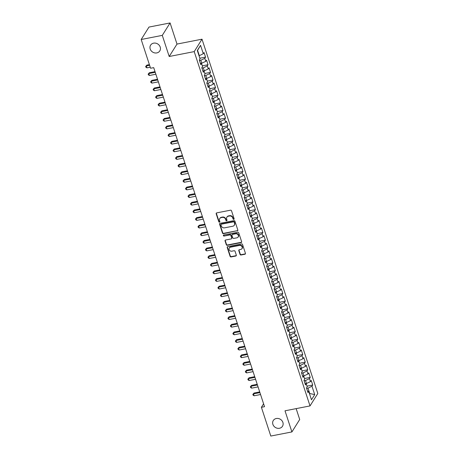 <?xml version="1.0" encoding="UTF-8"?>
<svg xmlns="http://www.w3.org/2000/svg" width="459" height="459" viewBox="0 0 459 459"><rect width="100%" height="100%" fill="white"/><g stroke="black" fill="none" stroke-linecap="round" stroke-linejoin="round"><path stroke-width="0.69" d="M233.763 219.368A0.579 0.516 -147.9 0 0 234.13 218.742L231.531 210.784A0.832 0.734 -147.9 0 0 230.521 210.188L216.711 212.884A0.832 0.734 -147.9 0 0 216.183 213.785L218.782 221.737A0.579 0.516 -147.9 0 0 219.815 221.944A0.579 0.516 -147.9 0 0 219.861 221.525L219.522 220.498A2.662 2.352 -147.9 0 1 219.723 218.604A2.662 2.352 -147.9 0 1 221.198 217.623L222.345 217.4A2.662 2.352 -147.9 0 1 225.587 219.316L225.92 220.343A0.579 0.516 -147.9 0 0 226.953 220.549A0.579 0.516 -147.9 0 0 226.993 220.131L226.66 219.104A2.662 2.352 -147.9 0 1 226.861 217.21A2.662 2.352 -147.9 0 1 228.33 216.229L229.483 216.005A2.662 2.352 -147.9 0 1 232.719 217.922L233.057 218.949A0.579 0.516 -147.9 0 0 233.763 219.368M226.861 217.21L227.073 216.872A2.662 2.352 -147.9 0 1 228.542 215.891L229.695 215.667A2.662 2.352 -147.9 0 1 232.931 217.583L233.27 218.616A0.579 0.516 -147.9 0 0 234.153 218.96M216.378 213.039A0.832 0.734 -147.9 0 0 216.396 213.446L218.995 221.399A0.579 0.516 -147.9 0 0 219.884 221.749M219.723 218.604L219.936 218.266A2.662 2.352 -147.9 0 1 221.404 217.285L222.558 217.061A2.662 2.352 -147.9 0 1 225.794 218.977L226.132 220.004A0.579 0.516 -147.9 0 0 227.016 220.354M276.295 418.51A5.422 4.791 -147.9 0 0 273.294 420.507A5.422 4.791 -147.9 0 0 273.828 426.095A5.422 4.791 -147.9 0 0 279.485 428.27A5.422 4.791 -147.9 0 0 282.48 426.273A5.422 4.791 -147.9 0 0 281.952 420.679A5.422 4.791 -147.9 0 0 276.295 418.51M153.61 43.152A5.422 4.791 -147.9 0 0 150.609 45.154A5.422 4.791 -147.9 0 0 151.143 50.742A5.422 4.791 -147.9 0 0 156.8 52.917A5.422 4.791 -147.9 0 0 159.795 50.915A5.422 4.791 -147.9 0 0 159.267 45.326A5.422 4.791 -147.9 0 0 153.61 43.152M240.034 254.395A0.832 0.734 -147.9 0 0 241.044 254.997L244.917 254.24A0.832 0.734 -147.9 0 0 245.439 253.339L242.553 244.509A0.832 0.734 -147.9 0 0 241.543 243.907L227.733 246.609A0.832 0.734 -147.9 0 0 227.205 247.504L230.097 256.34A0.832 0.734 -147.9 0 0 231.107 256.937L235.788 256.024A0.832 0.734 -147.9 0 0 236.31 255.124L235.077 251.343A0.832 0.734 -147.9 0 0 234.061 250.746L231.743 251.199A2.226 1.968 -147.9 0 1 230.435 247.194L239.523 245.416A2.226 1.968 -147.9 0 1 240.832 249.421L239.317 249.719A0.832 0.734 -147.9 0 0 238.795 250.62L240.034 254.395L240.241 254.062A0.832 0.734 -147.9 0 0 241.256 254.659L245.129 253.902A0.832 0.734 -147.9 0 0 245.456 253.747M264.533 406.691L153.708 67.634L150.581 68.248L141.188 39.497L162.291 35.372L169.199 56.497L194.214 51.609L310.02 405.917L285.005 410.805L291.907 431.93L270.799 436.05L261.406 407.299L264.533 406.691M237.309 230.957A0.832 0.734 -147.9 0 0 237.831 230.062L234.945 221.227A0.832 0.734 -147.9 0 0 233.935 220.63L220.119 223.326A0.832 0.734 -147.9 0 0 219.597 224.227L222.483 233.057A0.832 0.734 -147.9 0 0 223.499 233.66L237.521 230.625A0.832 0.734 -147.9 0 0 237.848 230.47M238.749 232.868L241.635 241.704A0.832 0.734 -147.9 0 1 241.113 242.599L227.303 245.295A0.832 0.734 -147.9 0 1 226.293 244.699L225.053 240.918A0.832 0.734 -147.9 0 1 225.576 240.017L231.181 238.927A0.832 0.734 -147.9 0 0 231.703 238.026L230.883 235.519A0.832 0.734 -147.9 0 0 229.867 234.922L224.038 236.058A0.579 0.516 -147.9 0 1 223.694 235.014L237.739 232.271A0.832 0.734 -147.9 0 1 238.749 232.868M194.214 51.609L202.006 39.187L317.812 393.495L310.02 405.917M199.831 58.218L205.54 57.105L204.043 52.527L203.297 53.72L200.554 45.332L197.313 50.501L200.049 58.89L199.304 60.083L200.801 64.656L201.547 63.468L202.545 66.515L201.799 67.708L203.291 72.287L204.043 71.093L205.035 74.146L204.289 75.333L205.787 79.912L206.533 78.718L207.531 81.771L206.779 82.959L208.277 87.537L209.023 86.344L210.021 89.396L209.275 90.589L210.767 95.162L211.519 93.969L212.517 97.021L211.765 98.215L213.263 102.787L214.009 101.594L215.007 104.646L214.261 105.84L215.753 110.412L216.505 109.225L217.503 112.271L216.751 113.465L218.249 118.043L218.995 116.85L219.993 119.897L219.247 121.09L220.739 125.668L221.49 124.475L222.483 127.527L221.737 128.715L223.235 133.294L223.981 132.1L224.979 135.153L224.227 136.346L225.725 140.919L226.471 139.725L227.469 142.778L226.723 143.971L228.221 148.544L228.966 147.35L229.965 150.403L229.213 151.596L230.711 156.169L231.456 154.981L232.455 158.028L231.709 159.221L233.201 163.8L233.952 162.606L234.951 165.653L234.199 166.846L235.696 171.425L236.442 170.232L237.441 173.284L236.695 174.472L238.187 179.05L238.938 177.857L239.931 180.909L239.185 182.103L240.682 186.675L241.428 185.482L242.427 188.534L241.675 189.728L243.172 194.3L243.924 193.107L244.917 196.159L244.171 197.353L245.668 201.926L246.414 200.738L247.412 203.785L246.661 204.978L248.158 209.551L248.904 208.363L249.903 211.41L249.157 212.603L250.648 217.182L251.4 215.988L252.398 219.041L251.647 220.228L253.144 224.807L253.89 223.613L254.888 226.666L254.143 227.853L255.634 232.432L256.386 231.238L257.379 234.291L256.633 235.484L258.13 240.057L258.876 238.864L259.874 241.916L259.128 243.109L260.62 247.682L261.372 246.494L262.364 249.541L261.619 250.734L263.116 255.307L263.862 254.12L264.86 257.166L264.109 258.36L265.606 262.938L266.352 261.745L267.35 264.797L266.604 265.985L268.102 270.563L268.848 269.37L269.846 272.422L269.094 273.61L270.592 278.188L271.338 276.995L272.336 280.047L271.59 281.241L273.082 285.814L273.834 284.62L274.832 287.673L274.08 288.866L275.578 293.439L276.324 292.251L277.322 295.298L276.576 296.491L278.068 301.064L278.82 299.876L279.812 302.923L279.066 304.116L280.564 308.695L281.31 307.501L282.308 310.554L281.556 311.741L283.054 316.32L283.805 315.126L284.798 318.179L284.052 319.366L285.55 323.945L286.296 322.752L287.294 325.804L286.542 326.997L288.04 331.57L288.786 330.377L289.784 333.429L289.038 334.622L290.53 339.195L291.281 338.002L292.28 341.054L291.528 342.248L293.026 346.82L293.771 345.633L294.77 348.679L294.024 349.873L295.516 354.451L296.267 353.258L297.26 356.304L296.514 357.498L298.011 362.076L298.757 360.883L299.756 363.935L299.01 365.123L300.502 369.702L301.253 368.508L302.246 371.56L301.5 372.754L302.997 377.327L303.743 376.133L304.742 379.186L303.99 380.379L305.487 384.952L306.233 383.758L307.232 386.811L306.486 388.004L307.983 392.577L308.729 391.389L307.455 390.982M205.54 57.105L204.794 58.299L205.787 61.345L201.329 63.394M202.327 65.844L208.03 64.73L206.539 60.152L205.787 61.345M208.03 64.73L207.284 65.924L208.283 68.97L203.819 71.025M204.817 73.469L210.526 72.356L209.029 67.783L208.283 68.97M210.526 72.356L209.78 73.549L210.773 76.596L206.315 78.65M207.307 81.1L213.016 79.981L211.524 75.408L210.773 76.596M213.016 79.981L212.27 81.174L213.269 84.227L208.805 86.275M209.803 88.725L215.512 87.606L214.014 83.033L213.269 84.227M215.512 87.606L214.76 88.799L215.759 91.852L211.301 93.9M212.293 96.35L218.002 95.237L216.51 90.658L215.759 91.852M218.002 95.237L217.256 96.424L218.254 99.477L213.791 101.525M214.789 103.975L220.498 102.862L219 98.283L218.254 99.477M220.498 102.862L219.746 104.05L220.745 107.102L216.281 109.15M217.279 111.6L222.988 110.487L221.49 105.909L220.745 107.102M222.988 110.487L222.242 111.68L223.24 114.727L218.777 116.781M219.775 119.225L225.484 118.112L223.986 113.539L223.24 114.727M225.484 118.112L224.732 119.306L225.73 122.352L221.267 124.406M222.265 126.856L227.974 125.737L226.476 121.165L225.73 122.352M227.974 125.737L227.228 126.931L228.221 129.983L223.762 132.031M224.761 134.481L230.464 133.362L228.972 128.79L228.221 129.983M230.464 133.362L229.718 134.556L230.716 137.608L226.253 139.656M227.251 142.106L232.96 140.993L231.462 136.415L230.716 137.608M232.96 140.993L232.208 142.181L233.206 145.233L228.748 147.282M229.741 149.732L235.45 148.618L233.958 144.04L233.206 145.233M235.45 148.618L234.704 149.806L235.702 152.858L231.238 154.907M232.237 157.357L237.946 156.244L236.448 151.665L235.702 152.858M237.946 156.244L237.194 157.437L238.192 160.484L233.734 162.538M234.727 164.982L240.436 163.869L238.944 159.296L238.192 160.484M240.436 163.869L239.69 165.062L240.688 168.109L236.224 170.163M237.223 172.607L242.931 171.494L241.434 166.921L240.688 168.109M242.931 171.494L242.18 172.687L243.178 175.74L238.714 177.788M239.713 180.238L245.422 179.119L243.924 174.546L243.178 175.74M245.422 179.119L244.676 180.312L245.668 183.365L241.21 185.413M242.209 187.863L247.912 186.75L246.42 182.171L245.668 183.365M247.912 186.75L247.166 187.938L248.164 190.99L243.7 193.038M244.699 195.488L250.407 194.375L248.91 189.797L248.164 190.99M250.407 194.375L249.662 195.563L250.654 198.615L246.196 200.663M247.189 203.113L252.898 202L251.406 197.422L250.654 198.615M252.898 202L252.152 203.194L253.15 206.24L248.686 208.288M249.685 210.738L255.393 209.625L253.896 205.047L253.15 206.24M255.393 209.625L254.642 210.819L255.64 213.865L251.182 215.919M252.175 218.364L257.883 217.25L256.392 212.678L255.64 213.865M257.883 217.25L257.138 218.444L258.136 221.496L253.672 223.544M254.67 225.994L260.379 224.876L258.882 220.303L258.136 221.496M260.379 224.876L259.628 226.069L260.626 229.121L256.162 231.17M257.16 233.62L262.869 232.501L261.372 227.928L260.626 229.121M262.869 232.501L262.123 233.694L263.116 236.746L258.658 238.795M259.656 241.245L265.365 240.132L263.868 235.553L263.116 236.746M265.365 240.132L264.613 241.319L265.612 244.372L261.148 246.42M262.146 248.87L267.855 247.757L266.358 243.178L265.612 244.372M267.855 247.757L267.109 248.95L268.102 251.997L263.644 254.045M264.642 256.495L270.345 255.382L268.854 250.803L268.102 251.997M270.345 255.382L269.599 256.575L270.598 259.622L266.134 261.676M267.132 264.12L272.841 263.007L271.344 258.434L270.598 259.622M272.841 263.007L272.089 264.2L273.088 267.253L268.63 269.301M269.622 271.751L275.331 270.632L273.839 266.059L273.088 267.253M275.331 270.632L274.585 271.826L275.584 274.878L271.12 276.926M272.118 279.376L277.827 278.257L276.329 273.684L275.584 274.878M277.827 278.257L277.075 279.451L278.074 282.503L273.616 284.551M274.608 287.001L280.317 285.888L278.82 281.31L278.074 282.503M280.317 285.888L279.571 287.076L280.569 290.128L276.106 292.176M277.104 294.626L282.813 293.513L281.315 288.935L280.569 290.128M282.813 293.513L282.061 294.707L283.06 297.753L278.596 299.802M279.594 302.251L285.303 301.138L283.805 296.56L283.06 297.753M285.303 301.138L284.557 302.332L285.55 305.378L281.092 307.432M282.09 309.877L287.793 308.764L286.301 304.191L285.55 305.378M287.793 308.764L287.047 309.957L288.045 313.009L283.582 315.058M284.58 317.508L290.289 316.389L288.791 311.816L288.045 313.009M290.289 316.389L289.543 317.582L290.536 320.634L286.077 322.683M287.07 325.133L292.779 324.014L291.287 319.441L290.536 320.634M292.779 324.014L292.033 325.207L293.031 328.26L288.568 330.308M289.566 332.758L295.275 331.645L293.777 327.066L293.031 328.26M295.275 331.645L294.523 332.832L295.521 335.885L291.063 337.933M292.056 340.383L297.765 339.27L296.273 334.691L295.521 335.885M297.765 339.27L297.019 340.458L298.017 343.51L293.553 345.558M294.552 348.008L300.261 346.895L298.763 342.316L298.017 343.51M300.261 346.895L299.509 348.088L300.507 351.135L296.044 353.189M297.042 355.633L302.751 354.52L301.253 349.947L300.507 351.135M302.751 354.52L302.005 355.714L302.997 358.76L298.539 360.814M299.538 363.264L305.246 362.145L303.749 357.572L302.997 358.76M305.246 362.145L304.495 363.339L305.493 366.391L301.029 368.439M302.028 370.889L307.737 369.77L306.239 365.198L305.493 366.391M307.737 369.77L306.991 370.964L307.983 374.016L303.525 376.064M304.524 378.514L310.227 377.401L308.735 372.823L307.983 374.016M310.227 377.401L309.481 378.589L310.479 381.641L306.015 383.69M307.014 386.139L312.722 385.026L311.225 380.448L310.479 381.641M312.722 385.026L311.971 386.214L314.713 394.608L311.472 399.778L308.729 391.389M306.233 383.758L304.965 383.351M309.441 393.57L309.75 393.506L308.006 388.171L306.629 388.44M311.971 386.214L308.006 388.171M314.713 394.608L309.75 393.506L309.532 393.851M303.743 376.133L302.475 375.726M306.509 383.592L305.51 380.545L304.133 380.815M309.481 378.589L305.51 380.545M301.253 368.508L299.979 368.101M304.013 375.967L303.02 372.92L301.643 373.184M306.991 370.964L303.02 372.92M298.757 360.883L297.489 360.476M301.523 368.342L300.525 365.289L299.148 365.559M304.495 363.339L300.525 365.289M296.267 353.258L294.994 352.851M299.033 360.717L298.034 357.664L296.657 357.934M302.005 355.714L298.034 357.664M293.771 345.633L292.503 345.225M296.537 353.091L295.539 350.039L294.162 350.309M299.509 348.088L295.539 350.039M291.281 338.002L290.008 337.594M294.047 345.466L293.049 342.414L291.672 342.684M297.019 340.458L293.049 342.414M288.786 330.377L287.518 329.969M291.551 337.835L290.558 334.789L289.181 335.059M294.523 332.832L290.558 334.789M286.296 322.752L285.022 322.344M289.061 330.21L288.063 327.164L286.686 327.433M292.033 325.207L288.063 327.164M283.805 315.126L282.532 314.719M286.565 322.585L285.573 319.539L284.196 319.803M289.543 317.582L285.573 319.539M281.31 307.501L280.042 307.094M284.075 314.96L283.077 311.908L281.7 312.177M287.047 309.957L283.077 311.908M278.82 299.876L277.546 299.469M281.585 307.335L280.587 304.283L279.21 304.552M284.557 302.332L280.587 304.283M276.324 292.251L275.056 291.844M279.089 299.71L278.091 296.657L276.714 296.927M282.061 294.707L278.091 296.657M273.834 284.62L272.56 284.213M276.599 292.085L275.601 289.032L274.224 289.302M279.571 287.076L275.601 289.032M271.338 276.995L270.07 276.588M274.103 284.454L273.105 281.407L271.734 281.677M277.075 279.451L273.105 281.407M268.848 269.37L267.574 268.963M271.613 276.829L270.615 273.782L269.238 274.046M274.585 271.826L270.615 273.782M266.352 261.745L265.084 261.337M269.117 269.203L268.125 266.151L266.748 266.421M272.089 264.2L268.125 266.151M263.862 254.12L262.594 253.712M266.627 261.578L265.629 258.526L264.252 258.796M269.599 256.575L265.629 258.526M261.372 246.494L260.098 246.087M264.132 253.953L263.139 250.901L261.762 251.171M267.109 248.95L263.139 250.901M258.876 238.864L257.608 238.456M261.641 246.328L260.643 243.276L259.266 243.545M264.613 241.319L260.643 243.276M256.386 231.238L255.112 230.831M259.151 238.697L258.153 235.651L256.776 235.92M262.123 233.694L258.153 235.651M253.89 223.613L252.622 223.206M256.656 231.072L255.657 228.025L254.286 228.289M259.628 226.069L255.657 228.025M251.4 215.988L250.126 215.581M254.166 223.447L253.167 220.395L251.79 220.664M257.138 218.444L253.167 220.395M248.904 208.363L247.636 207.956M251.67 215.822L250.677 212.769L249.3 213.039M254.642 210.819L250.677 212.769M246.414 200.738L245.14 200.331M249.18 208.197L248.181 205.144L246.804 205.414M252.152 203.194L248.181 205.144M243.924 193.107L242.65 192.7M246.684 200.572L245.691 197.519L244.314 197.789M249.662 195.563L245.691 197.519M241.428 185.482L240.16 185.075M244.194 192.941L243.195 189.894L241.818 190.164M247.166 187.938L243.195 189.894M238.938 177.857L237.664 177.449M241.704 185.316L240.705 182.269L239.328 182.533M244.676 180.312L240.705 182.269M236.442 170.232L235.174 169.824M239.208 177.69L238.21 174.638L236.833 174.908M242.18 172.687L238.21 174.638M233.952 162.606L232.679 162.199M236.718 170.065L235.719 167.013L234.342 167.283M239.69 165.062L235.719 167.013M231.456 154.981L230.188 154.574M234.222 162.44L233.224 159.388L231.852 159.657M237.194 157.437L233.224 159.388M228.966 147.35L227.693 146.943M231.732 154.815L230.734 151.763L229.357 152.032M234.704 149.806L230.734 151.763M226.471 139.725L225.203 139.318M229.236 147.184L228.243 144.137L226.866 144.407M232.208 142.181L228.243 144.137M223.981 132.1L222.713 131.693M226.746 139.559L225.748 136.512L224.371 136.776M229.718 134.556L225.748 136.512M221.49 124.475L220.217 124.068M224.25 131.934L223.258 128.881L221.881 129.151M227.228 126.931L223.258 128.881M218.995 116.85L217.727 116.443M221.76 124.309L220.762 121.256L219.385 121.526M224.732 119.306L220.762 121.256M216.505 109.225L215.231 108.817M219.27 116.684L218.272 113.631L216.895 113.901M222.242 111.68L218.272 113.631M214.009 101.594L212.741 101.187M216.774 109.058L215.776 106.006L214.405 106.276M219.746 104.05L215.776 106.006M211.519 93.969L210.245 93.561M214.284 101.428L213.286 98.381L211.909 98.651M217.256 96.424L213.286 98.381M209.023 86.344L207.755 85.936M211.788 93.802L210.796 90.756L209.419 91.025M214.76 88.799L210.796 90.756M206.533 78.718L205.259 78.311M209.298 86.177L208.3 83.125L206.923 83.395M212.27 81.174L208.3 83.125M204.043 71.093L202.769 70.686M206.802 78.552L205.81 75.5L204.433 75.769M209.78 73.549L205.81 75.5M201.547 63.468L200.279 63.061M204.312 70.927L203.314 67.875L201.937 68.144M207.284 65.924L203.314 67.875M201.822 63.302L200.824 60.249L199.447 60.519M204.794 58.299L200.824 60.249M263.592 403.817L261.406 407.299M291.907 431.93L299.704 419.503L296.147 408.625M169.199 56.497L176.996 44.075L170.088 22.95L162.291 35.372M170.088 22.95L148.98 27.07L141.188 39.497M176.996 44.075L202.006 39.187M203.297 53.72L199.326 55.677L197.582 50.335L197.37 50.679M199.326 55.677L199.022 55.734M200.554 45.332L197.582 50.335M219.792 223.481A0.832 0.734 -147.9 0 0 219.809 223.889L222.695 232.724A0.832 0.734 -147.9 0 0 223.711 233.321L237.521 230.625M234.142 222.259A0.579 0.516 -147.9 0 0 233.43 221.84L221.307 224.21A0.579 0.516 -147.9 0 0 220.94 224.841L221.295 225.926A2.662 2.352 -147.9 0 0 224.537 227.842L232.822 226.224A2.662 2.352 -147.9 0 0 234.291 225.243A2.662 2.352 -147.9 0 0 234.492 223.349L234.348 221.927A0.579 0.516 -147.9 0 0 233.642 221.508L233.43 221.84M220.986 224.422L221.198 224.09A0.579 0.516 -147.9 0 1 221.519 223.877L233.642 221.508M234.291 225.243L234.503 224.904A2.662 2.352 -147.9 0 0 234.704 223.011L234.492 223.349M234.348 221.927L234.704 223.011M225.249 240.177A0.832 0.734 -147.9 0 0 225.266 240.585L226.499 244.36A0.832 0.734 -147.9 0 0 227.515 244.963L241.325 242.266A0.832 0.734 -147.9 0 0 241.652 242.111M231.64 238.617L231.847 238.284A0.832 0.734 -147.9 0 0 231.91 237.693L231.095 235.186A0.832 0.734 -147.9 0 0 230.079 234.583L224.038 236.058M223.516 235.083A0.579 0.516 -147.9 0 0 224.25 235.725M236.993 237.791A2.226 1.968 -147.9 0 0 235.679 233.786L232.478 234.411A0.832 0.734 -147.9 0 0 231.956 235.312L232.776 237.819A0.832 0.734 -147.9 0 0 233.786 238.416L236.993 237.791M238.221 236.97L238.433 236.637A2.226 1.968 -147.9 0 0 235.892 233.447L235.679 233.786M232.019 234.715L232.231 234.383A0.832 0.734 -147.9 0 1 232.69 234.079L235.892 233.447M238.99 249.874A0.832 0.734 -147.9 0 0 239.007 250.281L240.241 254.062M242.065 248.606L242.272 248.267A2.226 1.968 -147.9 0 0 239.736 245.083L239.523 245.416M229.202 248.015L229.414 247.676A2.226 1.968 -147.9 0 1 230.642 246.856L239.736 245.083M227.4 246.764A0.832 0.734 -147.9 0 0 227.417 247.172L230.303 256.002A0.832 0.734 -147.9 0 0 231.319 256.604L236.001 255.686A0.832 0.734 -147.9 0 0 236.328 255.531M149.399 64.621L146.851 65.115L146.329 65.958L146.949 67.863L150.248 67.221M149.623 65.31L146.329 65.958L145.658 66.475L146.851 65.115M146.949 67.863L145.905 67.238L145.658 66.475M155.016 71.638L149.347 72.746L148.819 73.583L149.445 75.488L155.865 74.232M155.245 72.327L148.819 73.583L148.148 74.1L149.347 72.746M149.445 75.488L148.395 74.863L148.148 74.1M157.512 79.264L151.837 80.371L151.309 81.209L151.935 83.113L158.361 81.863M157.735 79.952L151.309 81.209L150.638 81.725L151.837 80.371M151.935 83.113L150.891 82.488L150.638 81.725M160.002 86.889L154.333 87.996L153.805 88.834L154.425 90.744L160.851 89.488M160.231 87.583L153.805 88.834L153.134 89.356L154.333 87.996M154.425 90.744L153.381 90.119L153.134 89.356M162.497 94.514L156.823 95.621L156.295 96.459L156.921 98.369L163.347 97.113M162.721 95.208L156.295 96.459L155.624 96.981L156.823 95.621M156.921 98.369L155.876 97.744L155.624 96.981M164.988 102.139L159.319 103.246L158.791 104.09L159.411 105.995L165.837 104.738M165.217 102.833L158.791 104.09L158.12 104.606L159.319 103.246M159.411 105.995L158.366 105.369L158.12 104.606M167.483 109.764L161.809 110.871L161.281 111.715L161.907 113.62L168.333 112.363M167.707 110.458L161.281 111.715L160.61 112.231L161.809 110.871M161.907 113.62L160.862 112.994L160.61 112.231M169.973 117.389L164.299 118.502L163.777 119.34L164.397 121.245L170.823 119.988M170.197 118.083L163.777 119.34L163.106 119.856L164.299 118.502M164.397 121.245L163.352 120.619L163.106 119.856M172.464 125.02L166.795 126.127L166.267 126.965L166.892 128.87L173.318 127.619M172.693 125.709L166.267 126.965L165.596 127.482L166.795 126.127M166.892 128.87L165.842 128.245L165.596 127.482M174.959 132.645L169.285 133.753L168.757 134.59L169.382 136.495L175.808 135.244M175.183 133.334L168.757 134.59L168.086 135.112L169.285 133.753M169.382 136.495L168.338 135.87L168.086 135.112M177.449 140.27L171.781 141.378L171.253 142.215L171.878 144.126L178.299 142.869M177.679 140.965L171.253 142.215L170.582 142.738L171.781 141.378M171.878 144.126L170.828 143.501L170.582 142.738M179.945 147.896L174.271 149.003L173.743 149.846L174.368 151.751L180.794 150.495M180.169 148.59L173.743 149.846L173.072 150.363L174.271 149.003M174.368 151.751L173.324 151.126L173.072 150.363M182.435 155.521L176.767 156.628L176.239 157.471L176.858 159.376L183.284 158.12M182.665 156.215L176.239 157.471L175.567 157.988L176.767 156.628M176.858 159.376L175.814 158.751L175.567 157.988M184.931 163.146L179.257 164.259L178.729 165.097L179.354 167.001L185.78 165.745M185.155 163.84L178.729 165.097L178.058 165.613L179.257 164.259M179.354 167.001L178.31 166.376L178.058 165.613M187.421 170.777L181.747 171.884L181.225 172.722L181.844 174.627L188.27 173.376M187.651 171.465L181.225 172.722L180.553 173.238L181.747 171.884M181.844 174.627L180.8 174.001L180.553 173.238M189.917 178.402L184.243 179.509L183.715 180.347L184.34 182.252L190.766 181.001M190.141 179.09L183.715 180.347L183.043 180.869L184.243 179.509M184.34 182.252L183.296 181.626L183.043 180.869M192.407 186.027L186.733 187.134L186.211 187.972L186.83 189.883L193.256 188.626M192.631 186.721L186.211 187.972L185.539 188.494L186.733 187.134M186.83 189.883L185.786 189.257L185.539 188.494M194.897 193.652L189.228 194.759L188.701 195.597L189.326 197.508L195.746 196.251M195.127 194.346L188.701 195.597L188.029 196.119L189.228 194.759M189.326 197.508L188.276 196.882L188.029 196.119M197.393 201.277L191.719 202.385L191.191 203.228L191.816 205.133L198.242 203.876M197.617 201.971L191.191 203.228L190.519 203.744L191.719 202.385M191.816 205.133L190.772 204.507L190.519 203.744M199.883 208.902L194.214 210.015L193.687 210.853L194.306 212.758L200.732 211.501M200.113 209.597L193.687 210.853L193.015 211.369L194.214 210.015M194.306 212.758L193.262 212.133L193.015 211.369M202.379 216.533L196.704 217.641L196.177 218.478L196.802 220.383L203.228 219.132M202.603 217.222L196.177 218.478L195.505 218.995L196.704 217.641M196.802 220.383L195.758 219.758L195.505 218.995M204.869 224.158L199.2 225.266L198.672 226.103L199.292 228.008L205.718 226.757M205.098 224.847L198.672 226.103L198.001 226.626L199.2 225.266M199.292 228.008L198.248 227.383L198.001 226.626M207.365 231.784L201.69 232.891L201.162 233.729L201.788 235.639L208.214 234.383M207.588 232.478L201.162 233.729L200.491 234.251L201.69 232.891M201.788 235.639L200.744 235.014L200.491 234.251M209.855 239.409L204.18 240.516L203.658 241.354L204.278 243.264L210.704 242.008M210.079 240.103L203.658 241.354L202.987 241.876L204.18 240.516M204.278 243.264L203.234 242.639L202.987 241.876M212.345 247.034L206.676 248.141L206.148 248.985L206.774 250.889L213.2 249.633M212.574 247.728L206.148 248.985L205.477 249.501L206.676 248.141M206.774 250.889L205.724 250.264L205.477 249.501M214.841 254.659L209.166 255.766L208.638 256.61L209.264 258.515L215.69 257.258M215.064 255.353L208.638 256.61L207.967 257.126L209.166 255.766M209.264 258.515L208.22 257.889L207.967 257.126M217.331 262.29L211.662 263.397L211.134 264.235L211.76 266.14L218.18 264.889M217.56 262.978L211.134 264.235L210.463 264.751L211.662 263.397M211.76 266.14L210.71 265.514L210.463 264.751M219.827 269.915L214.152 271.022L213.624 271.86L214.25 273.765L220.676 272.514M220.05 270.603L213.624 271.86L212.953 272.376L214.152 271.022M214.25 273.765L213.206 273.139L212.953 272.376M222.317 277.54L216.648 278.647L216.12 279.485L216.74 281.396L223.166 280.139M222.546 278.234L216.12 279.485L215.449 280.007L216.648 278.647M216.74 281.396L215.696 280.77L215.449 280.007M224.812 285.165L219.138 286.273L218.61 287.11L219.236 289.021L225.662 287.764M225.036 285.859L218.61 287.11L217.939 287.632L219.138 286.273M219.236 289.021L218.191 288.395L217.939 287.632M227.303 292.79L221.628 293.898L221.106 294.741L221.726 296.646L228.152 295.389M227.532 293.485L221.106 294.741L220.435 295.257L221.628 293.898M221.726 296.646L220.681 296.021L220.435 295.257M229.798 300.416L224.124 301.523L223.596 302.366L224.221 304.271L230.647 303.015M230.022 301.11L223.596 302.366L222.925 302.883L224.124 301.523M224.221 304.271L223.177 303.646L222.925 302.883M232.288 308.046L226.614 309.154L226.092 309.991L226.712 311.896L233.138 310.64M232.512 308.735L226.092 309.991L225.421 310.508L226.614 309.154M226.712 311.896L225.667 311.271L225.421 310.508M234.778 315.672L229.11 316.779L228.582 317.617L229.207 319.521L235.628 318.271M235.008 316.36L228.582 317.617L227.911 318.133L229.11 316.779M229.207 319.521L228.157 318.896L227.911 318.133M237.274 323.297L231.6 324.404L231.072 325.242L231.697 327.152L238.123 325.896M237.498 323.991L231.072 325.242L230.401 325.764L231.6 324.404M231.697 327.152L230.653 326.527L230.401 325.764M239.764 330.922L234.096 332.029L233.568 332.867L234.188 334.777L240.614 333.521M239.994 331.616L233.568 332.867L232.897 333.389L234.096 332.029M234.188 334.777L233.143 334.152L232.897 333.389M242.26 338.547L236.586 339.654L236.058 340.498L236.683 342.403L243.109 341.146M242.484 339.241L236.058 340.498L235.387 341.014L236.586 339.654M236.683 342.403L235.639 341.777L235.387 341.014M244.75 346.172L239.082 347.279L238.554 348.123L239.173 350.028L245.599 348.771M244.98 346.866L238.554 348.123L237.882 348.639L239.082 347.279M239.173 350.028L238.129 349.402L237.882 348.639M247.246 353.803L241.572 354.91L241.044 355.748L241.669 357.653L248.095 356.396M247.47 354.491L241.044 355.748L240.373 356.264L241.572 354.91M241.669 357.653L240.625 357.027L240.373 356.264M249.736 361.428L244.062 362.535L243.54 363.373L244.159 365.278L250.585 364.027M249.96 362.117L243.54 363.373L242.868 363.889L244.062 362.535M244.159 365.278L243.115 364.653L242.868 363.889M252.226 369.053L246.558 370.161L246.03 370.998L246.655 372.903L253.081 371.652M252.456 369.742L246.03 370.998L245.358 371.52L246.558 370.161M246.655 372.903L245.605 372.283L245.358 371.52M254.722 376.678L249.048 377.786L248.52 378.623L249.145 380.534L255.571 379.277M254.946 377.373L248.52 378.623L247.849 379.145L249.048 377.786M249.145 380.534L248.101 379.909L247.849 379.145M257.212 384.303L251.543 385.411L251.016 386.254L251.641 388.159L258.061 386.903M257.442 384.998L251.016 386.254L250.344 386.771L251.543 385.411M251.641 388.159L250.591 387.534L250.344 386.771M259.708 391.929L254.034 393.036L253.506 393.879L254.131 395.784L260.557 394.528M259.932 392.623L253.506 393.879L252.834 394.396L254.034 393.036M254.131 395.784L253.087 395.159L252.834 394.396M232.931 217.583L232.719 217.922M229.695 215.667L229.483 216.005M228.542 215.891L228.33 216.229M226.132 220.004L225.92 220.343M225.794 218.977L225.587 219.316M222.558 217.061L222.345 217.4M221.404 217.285L221.198 217.623M218.995 221.399L218.782 221.737M216.396 213.446L216.183 213.785M233.27 218.616L233.057 218.949M223.711 233.321L223.499 233.66M222.695 232.724L222.483 233.057M219.809 223.889L219.597 224.227M221.519 223.877L221.307 224.21M241.325 242.266L241.113 242.599M227.515 244.963L227.303 245.295M226.499 244.36L226.293 244.699M225.266 240.585L225.053 240.918M231.91 237.693L231.703 238.026M231.095 235.186L230.883 235.519M230.079 234.583L229.867 234.922M232.69 234.079L232.478 234.411M239.007 250.281L238.795 250.62M230.642 246.856L230.435 247.194M236.001 255.686L235.788 256.024M231.319 256.604L231.107 256.937M230.303 256.002L230.097 256.34M227.417 247.172L227.205 247.504M245.129 253.902L244.917 254.24M241.256 254.659L241.044 254.997"/></g></svg>
